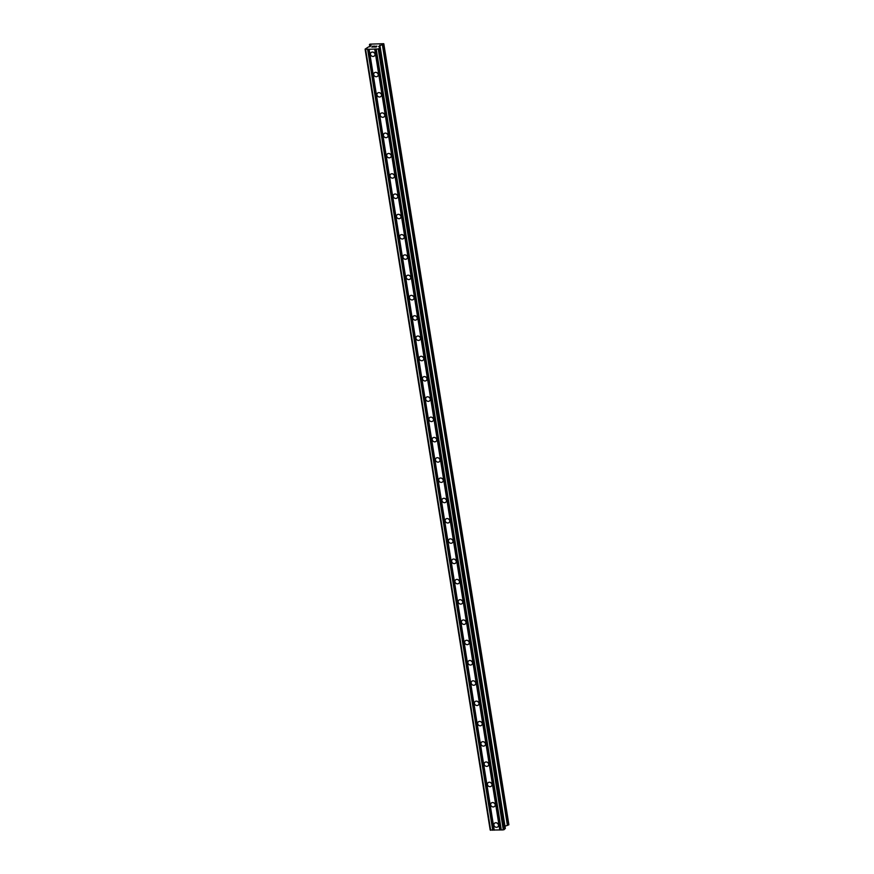 <?xml version="1.0" encoding="UTF-8"?>
<svg xmlns="http://www.w3.org/2000/svg" width="874" height="874" viewBox="0 0 874 874"><rect width="100%" height="100%" fill="white"/><g stroke="black" fill="none" stroke-linecap="round" stroke-linejoin="round"><path stroke-width="1.31" d="M493.908 825.1A2.436 2.141 43.1 0 1 498.464 824.958A2.436 2.141 43.1 0 1 493.908 825.1M490.664 804.812A2.436 2.141 43.1 0 1 495.208 804.67A2.436 2.141 43.1 0 1 490.664 804.812M487.419 784.535A2.436 2.141 43.1 0 1 491.964 784.382A2.436 2.141 43.1 0 1 487.419 784.535M484.163 764.247A2.436 2.141 43.1 0 1 488.708 764.105A2.436 2.141 43.1 0 1 484.163 764.247M480.918 743.971A2.436 2.141 43.1 0 1 485.463 743.818A2.436 2.141 43.1 0 1 480.918 743.971M477.674 723.683A2.436 2.141 43.1 0 1 482.219 723.541A2.436 2.141 43.1 0 1 477.674 723.683M474.418 703.395A2.436 2.141 43.1 0 1 478.963 703.253A2.436 2.141 43.1 0 1 474.418 703.395M471.173 683.118A2.436 2.141 43.1 0 1 475.718 682.965A2.436 2.141 43.1 0 1 471.173 683.118M467.918 662.831A2.436 2.141 43.1 0 1 472.473 662.689A2.436 2.141 43.1 0 1 467.918 662.831M464.673 642.543A2.436 2.141 43.1 0 1 469.218 642.401A2.436 2.141 43.1 0 1 464.673 642.543M461.428 622.266A2.436 2.141 43.1 0 1 465.973 622.113A2.436 2.141 43.1 0 1 461.428 622.266M458.173 601.978A2.436 2.141 43.1 0 1 462.717 601.836A2.436 2.141 43.1 0 1 458.173 601.978M454.928 581.702A2.436 2.141 43.1 0 1 459.473 581.549A2.436 2.141 43.1 0 1 454.928 581.702M451.672 561.414A2.436 2.141 43.1 0 1 456.228 561.272A2.436 2.141 43.1 0 1 451.672 561.414M448.428 541.126A2.436 2.141 43.1 0 1 452.972 540.984A2.436 2.141 43.1 0 1 448.428 541.126M445.183 520.849A2.436 2.141 43.1 0 1 449.728 520.696A2.436 2.141 43.1 0 1 445.183 520.849M441.927 500.562A2.436 2.141 43.1 0 1 446.472 500.42A2.436 2.141 43.1 0 1 441.927 500.562M438.682 480.274A2.436 2.141 43.1 0 1 443.227 480.132A2.436 2.141 43.1 0 1 438.682 480.274M435.438 459.997A2.436 2.141 43.1 0 1 439.983 459.844A2.436 2.141 43.1 0 1 435.438 459.997M432.182 439.709A2.436 2.141 43.1 0 1 436.727 439.567A2.436 2.141 43.1 0 1 432.182 439.709M428.937 419.433A2.436 2.141 43.1 0 1 433.482 419.28A2.436 2.141 43.1 0 1 428.937 419.433M425.682 399.145A2.436 2.141 43.1 0 1 430.237 399.003A2.436 2.141 43.1 0 1 425.682 399.145M422.437 378.857A2.436 2.141 43.1 0 1 426.982 378.715A2.436 2.141 43.1 0 1 422.437 378.857M419.192 358.58A2.436 2.141 43.1 0 1 423.737 358.427A2.436 2.141 43.1 0 1 419.192 358.58M415.937 338.293A2.436 2.141 43.1 0 1 420.481 338.151A2.436 2.141 43.1 0 1 415.937 338.293M412.692 318.005A2.436 2.141 43.1 0 1 417.237 317.863A2.436 2.141 43.1 0 1 412.692 318.005M409.436 297.728A2.436 2.141 43.1 0 1 413.992 297.575A2.436 2.141 43.1 0 1 409.436 297.728M406.192 277.44A2.436 2.141 43.1 0 1 410.736 277.298A2.436 2.141 43.1 0 1 406.192 277.44M402.947 257.153A2.436 2.141 43.1 0 1 407.492 257.011A2.436 2.141 43.1 0 1 402.947 257.153M399.691 236.876A2.436 2.141 43.1 0 1 404.236 236.734A2.436 2.141 43.1 0 1 399.691 236.876M396.446 216.588A2.436 2.141 43.1 0 1 400.991 216.446A2.436 2.141 43.1 0 1 396.446 216.588M393.202 196.311A2.436 2.141 43.1 0 1 397.746 196.158A2.436 2.141 43.1 0 1 393.202 196.311M389.946 176.024A2.436 2.141 43.1 0 1 394.491 175.882A2.436 2.141 43.1 0 1 389.946 176.024M386.701 155.736A2.436 2.141 43.1 0 1 391.246 155.594A2.436 2.141 43.1 0 1 386.701 155.736M383.446 135.459A2.436 2.141 43.1 0 1 388.001 135.306A2.436 2.141 43.1 0 1 383.446 135.459M380.201 115.171A2.436 2.141 43.1 0 1 384.746 115.029A2.436 2.141 43.1 0 1 380.201 115.171M376.956 94.884A2.436 2.141 43.1 0 1 381.501 94.742A2.436 2.141 43.1 0 1 376.956 94.884M373.701 74.607A2.436 2.141 43.1 0 1 378.245 74.465A2.436 2.141 43.1 0 1 373.701 74.607M370.456 54.319A2.436 2.141 43.1 0 1 375.001 54.177A2.436 2.141 43.1 0 1 370.456 54.319M374.389 46.049L372.521 46.584M373.296 46.551L371.821 47.13L372.783 46.104L371.821 47.13M372.062 47.054L373.493 47.01M375.252 46.278L376.727 46.169M376.923 46.158L374.826 46.967L376.279 46.988L374.367 47.054L376.65 46.267L374.389 47.054M376.333 46.923L374.826 46.977M369.134 49.272L378.234 48.977L380.266 47.589L505.358 828.486L503.315 829.896L490.194 830.038L365.103 49.119L369.134 49.272L494.225 830.191M378.628 46.53L380.266 47.589M378.606 46.497L382.331 44.487L507.412 825.406L382.408 44.454M371.111 45.514L369.462 44.476L370.019 44.137L383.653 43.7L382.331 44.487M507.499 825.274L508.887 824.728L383.806 43.787L508.876 824.695M369.462 44.476L369.866 46.825M371.122 45.579L367.32 47.622M367.342 47.677L365.103 49.119M504.975 826.138L507.412 825.406M374.629 53.205A2.436 2.141 43.1 0 1 373.646 52.287M377.874 73.492A2.436 2.141 43.1 0 1 376.891 72.575M381.119 93.769A2.436 2.141 43.1 0 1 380.146 92.852M384.374 114.057A2.436 2.141 43.1 0 1 383.391 113.139M387.619 134.345A2.436 2.141 43.1 0 1 386.636 133.427M390.864 154.622A2.436 2.141 43.1 0 1 389.891 153.704M394.119 174.909A2.436 2.141 43.1 0 1 393.136 173.992M397.364 195.186A2.436 2.141 43.1 0 1 396.392 194.268M400.62 215.474A2.436 2.141 43.1 0 1 399.637 214.556M403.864 235.762A2.436 2.141 43.1 0 1 402.881 234.844M407.109 256.038A2.436 2.141 43.1 0 1 406.137 255.121M410.365 276.326A2.436 2.141 43.1 0 1 409.382 275.408M413.61 296.614A2.436 2.141 43.1 0 1 412.626 295.696M416.865 316.891A2.436 2.141 43.1 0 1 415.882 315.973M420.11 337.178A2.436 2.141 43.1 0 1 419.127 336.261M423.355 357.455A2.436 2.141 43.1 0 1 422.382 356.537M426.61 377.743A2.436 2.141 43.1 0 1 425.627 376.825M429.855 398.031A2.436 2.141 43.1 0 1 428.872 397.113M433.1 418.307A2.436 2.141 43.1 0 1 432.127 417.39M436.355 438.595A2.436 2.141 43.1 0 1 435.372 437.677M439.6 458.883A2.436 2.141 43.1 0 1 438.628 457.965M442.856 479.16A2.436 2.141 43.1 0 1 441.873 478.242M446.101 499.447A2.436 2.141 43.1 0 1 445.117 498.53M449.345 519.724A2.436 2.141 43.1 0 1 448.373 518.806M452.601 540.012A2.436 2.141 43.1 0 1 451.618 539.094M455.846 560.3A2.436 2.141 43.1 0 1 454.862 559.382M459.101 580.576A2.436 2.141 43.1 0 1 458.118 579.659M462.346 600.864A2.436 2.141 43.1 0 1 461.363 599.946M465.591 621.152A2.436 2.141 43.1 0 1 464.618 620.234M468.846 641.429A2.436 2.141 43.1 0 1 467.863 640.511M472.091 661.716A2.436 2.141 43.1 0 1 471.108 660.799M475.336 681.993A2.436 2.141 43.1 0 1 474.363 681.075M478.591 702.281A2.436 2.141 43.1 0 1 477.608 701.363M481.836 722.569A2.436 2.141 43.1 0 1 480.853 721.651M485.092 742.845A2.436 2.141 43.1 0 1 484.109 741.928M488.337 763.133A2.436 2.141 43.1 0 1 487.353 762.215M491.581 783.421A2.436 2.141 43.1 0 1 490.609 782.503M494.837 803.698A2.436 2.141 43.1 0 1 493.854 802.78M498.082 823.985A2.436 2.141 43.1 0 1 497.098 823.068M375.033 48.988L500.114 829.907M374.695 49.086L499.775 830.005M376.049 48.955L501.13 829.874M376.213 49.042L501.294 829.961M378.234 48.977L503.315 829.896M379.25 48.671L504.331 829.59M365.605 49.381L490.685 830.3M367.626 49.315L492.707 830.234M367.965 49.217L493.045 830.136M368.97 49.184L494.05 830.103M379.709 45.306L380.059 47.469M379.84 45.24L380.212 47.535M382.484 44.323L507.576 825.242M383.522 44.05L508.602 824.969M383.62 44.006L508.701 824.925M369.899 44.891L370.172 46.584M380.277 47.567L505.358 828.486M382.419 44.432L507.51 825.351M369.888 44.869L370.161 46.595"/></g></svg>
